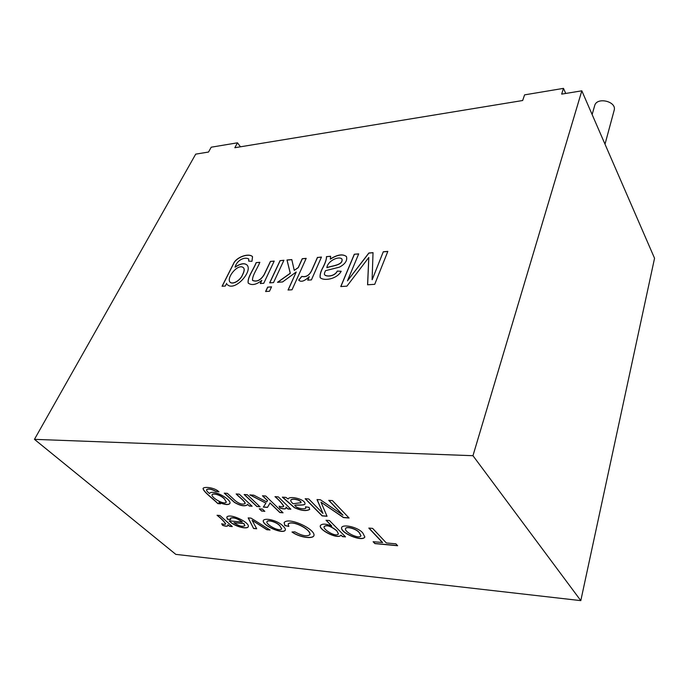 <?xml version="1.0" encoding="UTF-8"?>
<svg xmlns="http://www.w3.org/2000/svg" width="689" height="689" viewBox="0 0 689 689"><rect width="100%" height="100%" fill="white"/><g stroke="black" fill="none" stroke-linecap="round" stroke-linejoin="round"><path stroke-width="1.03" d="M247.472 504.331L247.377 504.891C244.595 506.639 240.28 505.821 234.432 502.436L224.261 493.143L227.361 493.358L235.328 500.765C239.41 503.943 242.692 504.848 245.163 503.487C244.698 501.075 238.911 496.907 236.155 493.961L239.29 494.177L252.096 506.234L249.272 506.019L247.523 504.202L249.272 506.019M247.403 504.83C244.552 506.501 240.254 505.666 234.501 502.324L224.468 493.16M251.941 506.096L249.323 505.898M259.925 506.708L256.988 506.484L244.362 494.53M256.937 506.604L244.156 494.513L247.325 494.736L260.08 506.846L256.988 506.484M264.679 511.212L261.742 510.98L259.477 508.835M261.691 511.109L259.271 508.818L262.414 509.068L264.826 511.359L261.742 510.98M267.521 500.653L262.466 495.779L265.713 496.002L283.05 512.797L279.837 512.547L270.019 503.065L267.47 507.414L263.344 507.095L265.902 503.159L249.874 494.909L253.836 495.184L266.703 501.911L267.573 500.524L262.673 495.796M265.902 503.159L250.228 494.935M282.903 512.65L279.889 512.418L270.071 502.936L267.521 507.285L263.422 506.975M283.696 506.234L283.73 506.165C281.982 503.211 279.14 500.042 275.187 496.657M285.961 508.232C285.392 509.093 283.386 508.973 279.941 507.871L279.226 506.234M290.706 509.05L287.916 508.844L286.038 507.001L285.935 508.301C285.444 509.223 283.429 509.128 279.889 508L279.105 506.191C281.586 506.992 283.11 507.026 283.679 506.294C281.887 503.289 278.993 500.076 274.989 496.64L278.296 496.872L290.853 509.197L287.864 508.973L285.987 507.13M294.763 505.373C296.993 508.87 304.917 509.386 305.821 508.198L305.477 506.82L309.094 507.345L309.68 509.395C306.424 511.367 301.3 510.782 294.324 507.655L282.369 497.148L285.814 497.389L288.114 499.017C289.371 495.425 305.477 499.163 305.02 503.943C304.624 505.786 296.821 504.736 294.763 505.373L294.814 505.244C296.838 504.615 304.521 505.623 305.038 503.874M298.061 500.05C294.237 498.922 291.8 498.974 290.758 500.205C290.603 501.075 291.395 502.255 293.135 503.745L301.015 502.686C301.076 501.807 300.085 500.937 298.061 500.05L298.113 499.921C294.289 498.784 291.852 498.836 290.81 500.076L290.792 500.136M309.706 509.326C306.372 511.212 301.274 510.627 294.41 507.552L282.697 497.174M305.847 508.129L305.615 506.837M220.532 503.823L217.819 503.616C213.469 499.069 203.341 491.946 203.057 488.484C203.798 486.348 214.787 487.459 218.99 491.868L215.717 491.386C211.437 489.069 208.388 488.527 206.554 489.741C206.364 490.551 207.355 491.825 209.542 493.574L209.628 493.298C213.34 489.018 232.081 499.792 229.859 503.495C228.498 505.183 224.855 504.822 218.947 502.393L220.532 503.823M343.01 515.2L328.739 500.352L332.425 500.602L349.09 518.025L343.449 517.577L320.996 502.195L327.042 516.276L322.116 515.889L305.167 498.724L308.741 498.974L322.952 513.417L317.018 499.542L320.419 499.775L343.01 515.2L328.929 500.36M221.686 523.752C223.942 524.467 225.269 524.536 225.673 523.959C223.891 521.306 221.014 518.412 217.044 515.269L219.972 515.518L232.288 526.568L229.661 526.327L227.809 524.665L227.844 525.793C227.215 526.499 225.449 526.353 222.573 525.371L221.686 523.752M229.179 520.893L242.27 522.038C237.249 518.386 233.278 517.155 230.359 518.343L230.66 519.704L227.361 519.187L226.767 517.155C229.592 512.728 250.236 522.495 248.255 526.801C246.662 529.772 233.666 526.181 229.179 520.893M34.45 439.349L175.807 554.369L580.801 600.627L654.55 258.263L581.826 90.819L561.673 94.117L563.473 88.373L524.587 94.867L522.658 100.516L234.837 147.722L237.481 142.812L211.213 147.205L208.517 152.045L195.71 154.138L34.45 439.349L472.964 455.705L580.801 600.627M382.516 542.596L368.813 528.075L372.637 528.394L386.314 542.949L395.882 543.836L397.639 545.731L374.894 543.604L373.102 541.726L382.567 542.467L369.003 528.093M362.862 533.079L364.843 536.981C362.543 542.398 339.565 532.735 341.641 527.412C343.596 523.795 358.616 527.429 362.862 533.079M331.762 526.069L326.026 520.264L329.428 520.539L345.516 536.886L342.476 536.602L340.969 535.198C337.98 539.978 317.698 529.41 320.471 525.431C322.314 523.519 326.078 523.726 331.762 526.069L326.224 520.281M291.981 532.003L294.858 531.848C302.04 535.87 307.061 536.791 309.938 534.612C310.92 529.393 292.11 519.73 288.123 524.079L288.837 526.422L284.884 525.595L284.118 522.667C288.398 516.25 316.432 529.6 313.857 535.827C312.418 539.22 299.327 537.429 291.981 532.003M283.033 526.069C284.901 527.852 285.668 529.178 285.332 530.048C283.248 534.965 261.587 525.302 263.31 520.496C265.265 517.361 278.39 520.798 283.033 526.069M253.595 528.506L248.178 517.895L251.063 518.137L270.054 530.005L266.798 529.712L252.096 520.29L256.696 528.79L253.595 528.506L248.298 517.904M279.794 525.776C276.952 522.331 268.099 519.489 266.953 521.694C265.558 524.363 279.424 532.287 281.672 528.859L279.837 525.647C277.004 522.202 268.15 519.368 266.996 521.564L266.979 521.625M301.041 502.617L301.067 502.548C301.127 501.678 300.137 500.8 298.113 499.921M224.295 498.896C221.29 495.469 213.495 492.747 212.1 494.711C210.61 497.079 224.071 505.416 226.302 502.126L224.347 498.767C221.341 495.348 213.547 492.618 212.16 494.581L212.134 494.65M605.011 144.199L614.149 110.335C617.077 101.395 596.708 96.572 594.667 105.675L592.135 114.546M226.328 502.066L224.347 498.767M220.377 503.685L217.879 503.495C213.521 498.957 203.6 491.946 203.083 488.423M229.885 503.426C228.438 505.054 224.812 504.667 219.007 502.264L218.947 502.393M218.818 491.705L215.769 491.257C211.497 488.94 208.44 488.398 206.605 489.621L206.588 489.681M233.959 522.71C238.79 526.034 242.425 527.025 244.862 525.673L243.811 523.58L233.959 522.71L243.863 523.459L244.888 525.604M242.27 522.038L242.321 521.918C237.3 518.266 233.33 517.026 230.41 518.223L230.384 518.283M230.582 519.566L227.413 519.067L226.793 517.094M248.281 526.74C246.559 529.634 233.7 525.965 229.377 520.91M359.279 532.752C356.73 529.023 346.576 526.077 345.559 528.592C343.906 531.977 359.4 539.659 360.924 535.801L359.279 532.752M360.95 535.741L359.331 532.623C356.781 528.894 346.627 525.94 345.602 528.454L345.585 528.523M364.869 536.92C362.336 542.157 339.841 532.675 341.666 527.352M336.663 530.719C330.703 526.069 326.526 524.717 324.123 526.663C322.693 529.264 335.931 537.661 338.411 533.923L336.706 530.59C330.746 525.931 326.569 524.579 324.166 526.534L324.149 526.594M309.964 534.552L309.99 534.492C310.972 529.264 292.162 519.601 288.174 523.95L288.148 524.019M338.437 533.863L336.706 530.59M340.986 535.129C337.825 539.737 317.956 529.367 320.497 525.362M345.37 536.731L342.519 536.473L340.995 535.112M397.501 545.585L374.937 543.466L373.292 541.743M229.98 282.102C232.796 285.16 240.607 280.337 242.683 274.627C244.259 271.526 244.612 269.321 243.734 268.038L243.57 267.823M222.177 286.254L233.45 263.965C236 257.471 248.307 252.854 252.45 256.558M248.755 261.122L248.686 258.961C244.268 256.411 236.706 260.623 235.07 267.108L235.147 267.194C240.599 263.508 244.621 262.845 247.205 265.187M227.499 284.833L227.267 284.548C234.329 291.955 252.527 272.086 247.334 265.368C244.879 262.716 240.788 263.293 235.07 267.108M242.614 274.541C244.19 271.44 244.543 269.235 243.665 267.952C238.695 262.561 226.517 277.159 229.807 281.887C232.451 285.203 240.53 280.345 242.614 274.541L242.683 274.627M260.408 283.523L261.803 280.345C256.325 284.764 251.804 285.677 248.247 283.101C246.903 277.917 253.802 269.037 256.127 262.63L259.787 262.414M248.41 283.308L248.316 283.188C246.981 278.003 253.871 269.123 256.205 262.724M261.803 280.345L260.296 283.532L263.749 283.291L274.213 261.088L270.424 261.415L274.17 261.183M269.769 282.86L280.139 260.675L283.868 260.356M280.07 260.588L269.649 282.869L273.524 282.593L283.92 260.261L280.139 260.675M265.721 291.499L267.745 287.175L271.509 286.917M267.676 287.089L265.609 291.507L269.494 291.249L271.552 286.822L267.745 287.175M294.255 270.381L291.791 259.589L286.986 259.994L290.25 273.232L277.503 282.309L282.593 281.939L296.218 271.991L288.045 290.026L292.024 289.768L306.192 258.358L302.256 258.694L298.242 267.539L294.255 270.381L298.311 267.625L302.325 258.78L306.14 258.453M277.727 282.292L290.319 273.318L287.055 260.089L291.809 259.675M288.157 290.017L296.218 271.991M298.802 280.139L301.834 276.461C306.312 277.478 309.749 275.212 312.126 269.657L317.526 257.488L321.427 257.152M307.845 280.139L309.283 276.633L307.725 280.147L311.402 279.889L321.47 257.049L317.526 257.488M317.457 257.393L312.057 269.571C309.671 275.118 306.243 277.383 301.765 276.375L301.834 276.461M330.281 259.038C337.507 254.508 342.907 253.707 346.472 256.627C347.489 260.571 345.163 264.068 339.496 267.125L325.501 270.691C324.407 273.025 324.123 274.403 324.674 274.816C326.655 276.918 334.639 276.384 337.283 271.07L341.201 271.268C336.792 279.338 323.572 281.25 320.144 277.589C319.774 274.722 320.747 271.242 323.072 267.16C325.415 262.526 326.543 259.012 326.457 256.627L330.625 256.265L330.35 259.133C337.334 254.741 342.674 253.853 346.369 256.463M326.862 267.651C330.884 265.816 343.432 265.386 341.916 259.021L341.692 258.737C337.774 255.963 327.576 261.398 326.862 267.651L326.93 267.737C330.953 265.911 343.501 265.48 341.985 259.116L341.873 258.952M326.457 256.627L330.642 256.368M320.282 277.779L320.213 277.684C319.842 274.808 320.816 271.328 323.141 267.254C325.484 262.621 326.612 259.107 326.526 256.713M337.283 271.07L341.15 271.354M324.76 274.937C326.827 277.004 334.708 276.453 337.352 271.165M383.282 251.769L372.172 279.751L383.282 251.769L387.829 251.382L374.73 284.316L367.573 284.79L368.804 257.462L367.642 284.781M383.342 251.864L387.786 251.485M240.461 146.8L237.481 142.812M565.747 93.454L563.473 88.373M226.681 283.334L225.337 286.03L222.065 286.262L233.468 263.741C236.017 257.247 248.772 252.63 252.527 256.67L251.976 261.303L248.651 261.122L248.772 259.073M270.424 261.415L264.016 274.816C260.476 280.294 256.644 282.128 252.518 280.32C252.174 275.376 257.72 267.995 259.831 262.32L256.127 262.63M309.283 276.633C304.435 281.258 300.904 282.412 298.716 280.078L301.765 276.375M368.804 257.462L346.929 286.15L340.754 286.555L354.31 254.241L358.65 253.974M372.103 279.656L373.033 252.648L368.848 253.001L347.445 280.871L358.693 253.871L354.31 254.241M472.964 455.705L581.826 90.819M340.866 286.546L354.37 254.336M347.445 280.871L368.916 253.096L373.033 252.742M252.639 280.483C256.825 282.18 260.649 280.294 264.128 274.833L270.493 261.501M288.725 526.258L284.927 525.466L284.144 522.606M313.883 535.758C312.315 539.048 299.491 537.299 292.196 531.994M281.689 528.799L279.837 525.647M285.349 529.987C283.033 534.767 261.656 525.13 263.362 520.367M269.812 529.858L266.85 529.583L252.096 520.29M256.627 528.652L253.647 528.385M232.133 526.422L229.713 526.207L227.809 524.665M222.573 525.371L221.824 523.804M227.87 525.724C227.181 526.362 225.432 526.207 222.625 525.251M225.699 523.898L225.725 523.838C223.994 521.229 221.169 518.378 217.259 515.286M348.953 517.878L343.492 517.439L320.996 502.195M326.982 516.139L322.168 515.76L305.365 498.733M322.952 513.417L317.129 499.551M245.189 503.426L245.224 503.358C244.802 501.006 239.074 496.872 236.361 493.979"/></g></svg>
